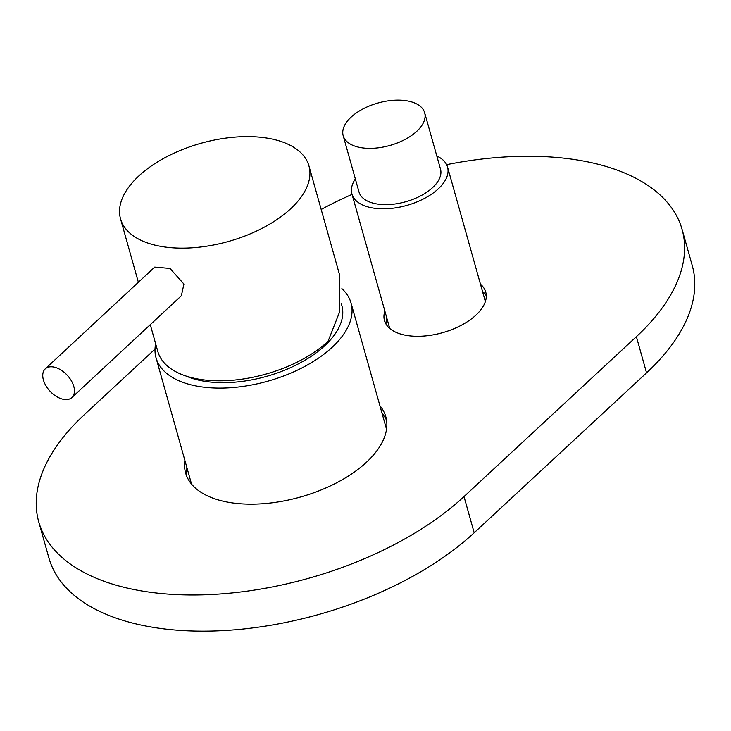 <?xml version="1.0" encoding="UTF-8"?>
<svg xmlns="http://www.w3.org/2000/svg" width="731" height="731" viewBox="0 0 731 731"><rect width="100%" height="100%" fill="white"/><g stroke="black" fill="none" stroke-linecap="round" stroke-linejoin="round"><path stroke-width="1.1" d="M155.648 343.762A101.28 52.769 -15.7 0 0 156.032 357.788A101.28 52.769 -15.7 0 0 189.832 384.524A101.28 52.769 -15.7 0 0 301.346 368.214A101.28 52.769 -15.7 0 0 351.026 302.972A101.28 52.769 -15.7 0 0 341.87 288.635M185.82 375.962A91.731 47.798 -15.7 0 0 324.655 345.8A91.731 47.798 -15.7 0 0 341.532 304.544L341.222 303.603M73.804 386.452A19.573 11.733 -132.9 0 0 60.847 369.941A19.573 11.733 -132.9 0 0 45.276 368.853A19.573 11.733 -132.9 0 0 43.403 379.919A19.573 11.733 -132.9 0 0 56.36 396.43A19.573 11.733 -132.9 0 0 71.93 397.518A19.573 11.733 -132.9 0 0 73.804 386.452M71.93 397.518L181.37 295.753L183.92 284.057L170.021 268.451L154.725 267.089L45.276 368.853M138.744 176.043A97.853 50.978 -15.7 0 0 120.533 218.843A97.853 50.978 -15.7 0 0 191.138 247.864A97.853 50.978 -15.7 0 0 290.737 208.691A97.853 50.978 -15.7 0 0 308.939 165.891A97.853 50.978 -15.7 0 0 238.343 136.871A97.853 50.978 -15.7 0 0 138.744 176.043M150.284 324.665L157.832 351.51A97.853 50.978 -15.7 0 0 228.428 380.531A97.853 50.978 -15.7 0 0 328.027 341.359L339.769 311.507L339.668 275.221L308.939 165.891M184.906 460.521A103.966 54.167 -15.7 0 0 185.637 473.039A103.966 54.167 -15.7 0 0 260.574 503.869A103.966 54.167 -15.7 0 0 366.377 462.33A103.966 54.167 -15.7 0 0 385.813 416.771A103.966 54.167 -15.7 0 0 379.91 405.714M186.889 476.585A103.966 54.167 164.3 0 1 186.944 467.758M384.862 311.068A52.595 27.403 -15.7 0 0 384.479 320.553A52.595 27.403 -15.7 0 0 422.39 336.15A52.595 27.403 -15.7 0 0 475.908 315.143A52.595 27.403 -15.7 0 0 485.74 292.089A52.595 27.403 -15.7 0 0 480.468 284.195M385.968 324.043A52.595 27.403 164.3 0 1 386.891 318.305M155.009 349.098L84.449 414.559A244.629 127.45 -15.7 0 0 38.725 521.76A244.629 127.45 -15.7 0 0 215.06 594.312A244.629 127.45 -15.7 0 0 464.011 496.568L636.381 336.671A244.629 127.45 -15.7 0 0 682.096 229.47A244.629 127.45 -15.7 0 0 446.614 164.667M352.059 194.4A244.629 127.45 -15.7 0 0 321.192 209.468M482.506 291.431A52.595 27.403 164.3 0 1 486.279 295.845M381.938 412.951A103.966 54.167 164.3 0 1 386.589 420.453M38.725 521.76L48.904 557.945A244.629 127.45 -15.7 0 0 225.23 630.487A244.629 127.45 -15.7 0 0 474.181 532.753L646.551 372.856A244.629 127.45 -15.7 0 0 692.275 265.645L682.096 229.47M355.339 178.94A49.662 25.877 -15.7 0 0 351.94 193.962A49.662 25.877 -15.7 0 0 391.624 208.362A49.662 25.877 -15.7 0 0 442.529 184.303A49.662 25.877 -15.7 0 0 447.555 167.079A49.662 25.877 -15.7 0 0 436.827 156.032M347.463 121.017A42.325 22.049 -15.7 0 0 343.186 135.692A42.325 22.049 -15.7 0 0 377.004 147.964A42.325 22.049 -15.7 0 0 420.38 127.459A42.325 22.049 -15.7 0 0 424.665 112.784A42.325 22.049 -15.7 0 0 390.847 100.512A42.325 22.049 -15.7 0 0 347.463 121.017M343.186 135.692L359.003 191.97A42.325 22.049 -15.7 0 0 392.821 204.251A42.325 22.049 -15.7 0 0 436.206 183.746A42.325 22.049 -15.7 0 0 440.491 169.071L424.665 112.784M636.381 336.671L646.551 372.856M464.011 496.568L474.181 532.753M351.026 302.972L386.535 429.289M156.032 357.788L191.54 484.096M120.533 218.843L138.369 282.294M351.94 193.962L389.742 328.447M447.555 167.079L485.357 301.574"/></g></svg>
